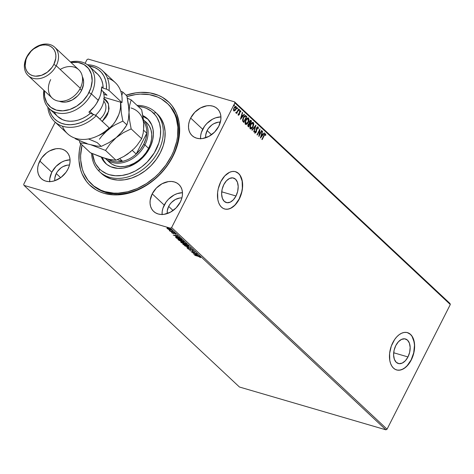 <?xml version="1.0" encoding="UTF-8"?>
<svg xmlns="http://www.w3.org/2000/svg" width="474" height="474" viewBox="0 0 474 474"><rect width="100%" height="100%" fill="white"/><g stroke="black" fill="none" stroke-linecap="round" stroke-linejoin="round"><path stroke-width="0.71" d="M126.137 95.173A57.307 43.454 133.1 0 1 172.121 105.862A57.307 43.454 133.1 0 1 172.915 156.379L172.364 156.811A55.363 41.979 -46.9 0 0 167.571 103.64M407.972 356.94L393.693 352.763L407.972 356.94L405.359 360.75L402.213 363.108L399.019 363.665L396.264 362.332L394.362 359.304L393.61 355.056L394.113 350.227L395.802 345.552A12.78 7.78 -73.7 0 1 405.471 338.975A12.78 7.78 -73.7 0 1 407.972 356.94A12.78 7.78 -73.7 0 1 398.302 363.511A12.78 7.78 -73.7 0 1 395.802 345.552L398.421 341.742L401.561 339.378L404.755 338.827L407.51 340.16L409.412 343.182L410.164 347.43L409.66 352.265L407.972 356.94M235.993 195.987L221.714 191.816L235.993 195.987L233.38 199.797L230.234 202.161L227.04 202.712L224.285 201.379L222.383 198.357L221.631 194.103L222.134 189.274L223.823 184.599A12.78 7.78 -73.7 0 1 233.492 178.028A12.78 7.78 -73.7 0 1 235.993 195.987A12.78 7.78 -73.7 0 1 226.323 202.564A12.78 7.78 -73.7 0 1 223.823 184.599L226.442 180.79L229.582 178.431L232.775 177.874L235.531 179.208L237.433 182.235L238.185 186.483L237.681 191.312L235.993 195.987M225.553 209.17L227.941 209.111L230.405 208.323L232.847 206.848L235.181 204.732L239.157 198.95A19.428 11.826 106.3 0 0 235.424 171.671L238.452 173.448L240.093 175.463L242.149 181.098L242.344 188.131L241.722 191.84L239.157 198.95A19.428 11.826 106.3 0 1 224.522 208.957M220.807 181.684A19.428 11.826 -73.7 0 1 235.507 171.695A19.428 11.826 -73.7 0 1 239.305 198.991L241.87 191.887L242.492 188.172L242.297 181.139L241.491 178.088L240.241 175.504L238.6 173.49L236.633 172.127L234.411 171.464L232.023 171.523L229.558 172.305L224.783 175.895L220.807 181.684L218.241 188.788L217.619 192.503L217.815 199.536L218.621 202.588L219.871 205.171L221.512 207.185L223.479 208.548L225.701 209.212L228.089 209.153L230.554 208.37L235.329 204.78L239.305 198.991A19.428 11.826 -73.7 0 1 224.605 208.981A19.428 11.826 -73.7 0 1 220.807 181.684M397.532 370.117L399.92 370.058L402.385 369.276L404.826 367.8L407.16 365.685L411.136 359.896A19.428 11.826 106.3 0 0 407.403 332.618L410.437 334.401L412.072 336.41L414.134 342.044L414.472 345.451L413.701 352.792L411.136 359.896A19.428 11.826 106.3 0 1 396.501 369.91M392.792 342.637A19.428 11.826 -73.7 0 1 407.486 332.641A19.428 11.826 -73.7 0 1 411.284 359.944L413.849 352.834L414.472 349.125L414.62 345.493L413.47 339.034L412.22 336.457L410.585 334.443L408.612 333.08L406.396 332.41L404.002 332.475L401.543 333.258L399.096 334.733L396.762 336.848L394.635 339.514L391.299 346.085L389.598 353.45L389.794 360.489L390.6 363.54L391.85 366.124L393.491 368.132L395.458 369.495L397.68 370.164L400.068 370.099L402.533 369.317L404.974 367.842L407.308 365.727L411.284 359.944A19.428 11.826 -73.7 0 1 396.584 369.933A19.428 11.826 -73.7 0 1 392.792 342.637M162.09 214.681L162.191 211.534L162.914 208.299L166.084 202.054L168.406 199.287L174.088 194.986L177.229 193.617L182.472 192.687A18.456 13.995 -46.9 0 0 164.229 205.1L152.207 193.848A18.456 13.995 133.1 0 1 178.87 184.481A18.456 13.995 133.1 0 1 180.316 202.066L181.631 198.861L182.354 195.626L182.46 192.48L181.939 189.547L180.819 186.934L179.142 184.742L176.968 183.065L174.379 181.957L171.481 181.459L168.388 181.601L162.067 183.734L156.384 188.036L152.207 193.848L150.175 200.289L150.068 203.435L150.584 206.368L151.704 208.981L153.386 211.173L155.561 212.85L158.144 213.958L161.042 214.455L164.14 214.313L170.456 212.18L176.138 207.879L180.316 202.066A18.456 13.995 133.1 0 1 153.653 211.434A18.456 13.995 133.1 0 1 152.207 193.848L164.229 205.1A18.456 13.995 -46.9 0 0 162.078 214.479M49.669 181.826L49.77 178.68L51.808 172.24L55.985 166.427L61.667 162.126L64.808 160.763L70.051 159.827A18.456 13.995 -46.9 0 0 51.808 172.24L39.792 160.994A18.456 13.995 133.1 0 1 66.455 151.627A18.456 13.995 133.1 0 1 67.895 169.206L69.21 166.007L69.933 162.772L70.039 159.625L69.518 156.687L68.398 154.074L66.721 151.887L64.547 150.205L61.964 149.097L59.066 148.605L55.968 148.741L49.646 150.88L46.671 152.794L41.641 157.949L38.477 164.194L37.754 167.429L37.647 170.575L38.163 173.508L39.283 176.121L40.965 178.313L43.14 179.996L45.723 181.104L48.621 181.595L51.719 181.453L54.901 180.689L61.016 177.406L66.04 172.252L67.895 169.206A18.456 13.995 133.1 0 1 41.232 178.574A18.456 13.995 133.1 0 1 39.792 160.994L51.808 172.24A18.456 13.995 -46.9 0 0 49.657 181.619M200.543 138.876L200.65 135.73L201.373 132.495L204.543 126.25L206.865 123.483L212.548 119.181L215.682 117.813L220.925 116.882A18.456 13.995 -46.9 0 0 202.688 129.295L190.667 118.044A18.456 13.995 133.1 0 1 217.329 108.676A18.456 13.995 133.1 0 1 218.775 126.262L220.813 119.821L220.914 116.675L220.398 113.742L219.278 111.129L217.602 108.937L215.427 107.26L212.838 106.152L209.941 105.655L206.842 105.797L200.526 107.936L194.844 112.237L190.667 118.044L189.351 121.249L188.628 124.484L188.528 127.63L189.043 130.563L190.163 133.176L191.84 135.368L194.014 137.045L196.603 138.153L199.501 138.651L202.599 138.509L208.916 136.376L214.598 132.074L218.775 126.262A18.456 13.995 133.1 0 1 192.112 135.629A18.456 13.995 133.1 0 1 190.667 118.044L202.688 129.295A18.456 13.995 -46.9 0 0 200.532 138.675M167.138 103.231L168.033 104.073A55.363 41.979 133.1 0 1 172.364 156.811A55.363 41.979 133.1 0 1 92.377 184.913L91.452 184.048A55.363 41.979 133.1 0 1 90.67 183.29A55.363 41.979 133.1 0 1 82.061 144.943L80.621 155.436L80.698 160.094L82.263 168.898L83.726 172.957L87.951 180.191L93.763 186.015L100.944 190.21L104.961 191.644L113.659 193.119L118.257 193.143L127.719 191.763L137.241 188.534L146.46 183.58L155.016 177.092L158.944 173.348L165.906 165.035L171.464 155.905L173.644 151.141L176.701 141.436L177.554 136.595L177.863 127.156L176.304 118.352L174.841 114.293L170.61 107.065L167.891 103.96A55.363 41.979 133.1 0 1 159.442 172.832A55.363 41.979 133.1 0 1 91.452 184.048M207.126 130.593A12.626 9.575 133.1 0 1 220.357 122.12L218.194 122.209L213.869 123.673L211.831 124.982L208.394 128.507L207.126 130.593L211.54 134.723L207.126 130.593A12.626 9.575 133.1 0 0 205.722 137.762L205.734 134.995L207.126 130.593M56.246 173.537A12.626 9.575 133.1 0 1 69.482 165.065L67.314 165.159L62.995 166.617L60.956 167.926L57.514 171.458L56.246 173.537L60.66 177.667L56.246 173.537A12.626 9.575 133.1 0 0 54.842 180.707L54.854 177.94L56.246 173.537M168.667 206.397A12.626 9.575 133.1 0 1 181.903 197.925L179.735 198.013L175.41 199.477L171.523 202.422L169.935 204.312L168.667 206.397L173.081 210.527L168.667 206.397A12.626 9.575 133.1 0 0 167.263 213.567L167.275 210.8L168.667 206.397M449.986 303.479L234.553 101.857L88.111 59.054L234.553 101.857L234.861 102.917L450.3 304.533L387.057 429.189L171.624 227.573L234.861 102.917L171.624 227.573L170.456 228.195L385.889 429.817L239.447 387.015L24.014 185.393L170.456 228.195L24.014 185.393L23.7 184.339L55.221 122.203L23.7 184.339L24.014 185.393L239.447 387.015L385.889 429.817L170.456 228.195L171.624 227.573L387.057 429.189L385.889 429.817L387.057 429.189L450.3 304.533L234.861 102.917L234.553 101.857L449.986 303.479L450.3 304.533L449.986 303.479M168.454 229.351L171.298 230.008L167.873 228.172L167.002 228.367L168.454 229.351L170.042 229.973L171.073 229.689L167.109 228.095L168.454 229.351M173.828 232.307L169.236 230.405L170.048 231.199L173.828 232.307L169.236 230.405L170.048 231.199L173.828 232.307M175.664 234.31L174.456 233.309L172.992 233.315L171.606 232.592L172.992 233.475L174.314 233.409L175.664 234.31L175.664 233.984L174.047 233.172L172.903 233.291L171.76 232.503L173.17 233.528L174.314 233.409L175.664 234.31L175.664 233.984M181.003 239.02L178.206 237.444L175.504 236.964L176.577 238.209L181.755 239.726L177.24 237.124L175.504 237.083L176.577 238.209L181.755 239.726L181.003 239.02M185.921 243.624L183.965 242.564L180.653 241.918L181.388 242.718L186.566 244.228L183.687 242.481L181.471 241.965L180.932 242.285L181.388 242.718L186.566 244.228L185.921 243.624M190.921 248.305L184.664 245.781L189.653 247.92L186.786 247.76L190.88 248.263L184.664 245.781L189.653 247.92L186.786 247.76L190.921 248.305M196.568 253.584L192.717 252.458L194.95 252.073L189.772 250.556L193.878 251.919L191.638 252.304L196.568 253.584L192.717 252.458L194.95 252.073L189.772 250.556L193.878 251.919L191.638 252.304L196.568 253.584M198.357 256.381L200.579 257.643L199.578 256.641L194.666 255.142L198.428 256.238L200.579 257.643L200.567 257.246L198.162 256.161L194.915 255.373L198.357 256.381M193.214 253.78L199.43 256.262L196.254 254.366L197.314 254.283L193.173 253.744L199.43 256.262L196.254 254.366L197.314 254.283L193.214 253.78M193.108 250.266L190.904 249.182L189.043 249.277L187.556 248.382L189.434 249.555L191.816 249.65L192.705 250.616L193.256 250.545L193.108 250.266L191.022 249.217L189.162 249.312L187.9 248.329L187.651 248.66L189.434 249.555L191.265 249.448L192.598 250.124L192.237 250.349L192.705 250.616L193.108 250.266L192.705 250.616M186.987 246.273L188.729 246.332L187.094 245.005L184.019 243.814L182.715 243.873L184.137 245.088L186.987 246.273C188.474 246.717 188.954 246.587 188.439 245.893L184.475 243.938C182.964 243.488 182.478 243.612 183.017 244.323L186.987 246.273M182.176 241.77L183.912 241.829L182.283 240.502L179.208 239.311L177.904 239.37L179.03 240.413L182.176 241.77C183.663 242.214 184.143 242.084 183.628 241.39L179.664 239.435C178.153 238.979 177.667 239.109 178.2 239.814L182.176 241.77M173.217 235.068L179.433 237.551L176.257 235.649L177.317 235.572L173.217 235.068L179.433 237.551L176.257 235.649L177.317 235.572L173.217 235.068M174.254 232.941L173.603 232.515L174.479 232.87M172.346 231.152L171.695 230.731L172.566 231.087M169.23 228.243L168.584 227.816L169.455 228.172M86.943 59.683L85.095 63.326L86.943 59.683L88.111 59.054L86.943 59.683M233.872 110.969L235.572 109.411L234.553 110.715L234.849 110.803L235.868 109.5L235.572 109.411L236.117 107.402L235.785 106.342L235.868 109.5L236.082 106.425L235.673 106.253L236.082 106.425L234.043 107.794L233.504 109.547L233.818 110.886L234.849 110.803L235.963 109.304L236.413 107.485L235.969 106.342L234.63 106.893L233.575 109.097L233.723 110.78L234.849 110.803L233.522 110.797M235.957 112.889L236.751 112.587L236.455 112.498L236.751 112.587L236.425 113.221L238.546 109.038L238.86 109.144L238.612 108.907L236.994 111.929L235.845 112.563L236.141 112.96L236.751 112.587L236.674 113.452L238.86 109.144L238.564 109.056L236.449 113.239L236.674 113.452L238.86 109.144L238.612 108.907L237.089 111.799L235.845 112.563L236.058 112.948M240.365 110.626L240.887 111.787L240.537 110.638L239.631 111.266L239.151 114.246L238.677 114.637L238.529 113.843L238.191 114.08L238.623 115.235L239.566 114.098L239.844 111.568L240.354 111.23L240.543 112.054L240.887 111.787L240.519 110.632M245.39 115.52L246.036 115.857L245.194 115.532L244.258 116.177L242.676 119.318L242.641 121.066L243.796 122.458L246.788 116.557L245.532 115.543M250.55 120.283L250.953 120.455L250.337 120.325L249.419 121.267L249.087 123.4L247.902 124.976L247.831 126.048L248.607 126.961L251.599 121.066L250.693 120.307M255.954 125.142L251.884 130.024L252.156 130.279L255.213 126.546L253.732 131.754L254.005 132.009L255.913 125.1L251.884 130.024L252.156 130.279L255.213 126.546L253.732 131.754L254.005 132.009L255.954 125.142M261.601 130.421L259.373 134.806L259.983 128.904L256.991 134.8L257.24 135.037L259.468 130.64L258.857 136.548L261.849 130.652L261.601 130.421L259.373 134.806L259.983 128.904L256.991 134.8L257.24 135.037L259.468 130.64L258.857 136.548L261.849 130.652L261.601 130.421M265.547 133.893L265.203 133.769L265.547 133.893L263.905 135.404L261.885 139.386L262.134 139.617L264.759 134.628L265.28 134.545L265.452 135.481L265.813 135.143L265.547 133.893L264.634 134.154L261.885 139.386L262.134 139.617L264.125 135.694L263.828 135.611L261.903 139.403L263.828 135.611L265.239 134.498L265.452 135.481L265.813 135.143L265.547 133.893L265.067 133.692M260.433 138.023L264.462 133.099L264.19 132.844L262.898 134.426L261.992 133.573L262.614 131.375L262.347 131.12L260.392 137.987L264.462 133.099L264.19 132.844L262.898 134.426L261.992 133.573L262.614 131.375L262.347 131.12L260.433 138.023M257.743 126.783L258.087 126.908L257.104 127.139L256.357 128.448L255.865 132.175L255.273 132.519L255.184 131.328L254.805 131.511L255.071 133.182L256.404 131.766L257.044 127.779L257.797 127.53L257.803 128.987L258.158 128.881L258.33 127.512L257.791 126.825L257.862 128.792L258.158 128.881L257.903 126.801M252.932 122.316L253.412 122.541C252.375 122.132 251.439 122.778 250.598 124.478L250.29 128.756C251.333 129.135 252.269 128.478 253.104 126.783L253.863 123.898L253.086 122.345L251.202 123.489L249.869 126.801L250.035 128.413L250.882 128.964L252.328 127.992L253.104 126.783L252.808 126.694C251.972 128.395 251.036 129.052 249.994 128.667M248.121 117.813L248.601 118.038C247.564 117.629 246.628 118.275 245.787 119.975L245.479 124.253C246.516 124.632 247.458 123.975 248.293 122.274L249.046 119.395L248.275 117.842L247.499 117.967L246.391 118.986L245.052 122.292L245.224 123.91L246.071 124.461L247.511 123.489L248.293 122.274L247.997 122.191C247.161 123.892 246.225 124.549 245.182 124.164M240.437 119.312L244.466 114.382L244.193 114.133L242.901 115.709L241.995 114.856L242.617 112.658L242.35 112.403L240.437 119.312L244.466 114.382L244.193 114.133L242.901 115.709L241.995 114.856L242.617 112.658L242.35 112.403L240.437 119.312M238.985 110.596L239.441 110.294L239.358 109.577L238.985 110.596L239.483 110.205L239.429 109.577L238.914 110.282L239.34 110.454L238.689 110.507M237.077 108.807L237.533 108.51L237.45 107.788L237.077 108.807L237.533 108.51L237.521 107.794L237.006 108.493L237.433 108.67L236.781 108.724M233.96 105.898L234.417 105.595L234.34 104.878L233.96 105.898L234.458 105.512L234.411 104.878L233.889 105.584L234.322 105.755L233.664 105.809M91.92 184.475A55.363 41.979 -46.9 0 0 172.364 156.811L172.915 156.379A57.307 43.454 133.1 0 1 109.767 194.53A57.307 43.454 133.1 0 1 80.728 143.699L79.318 150.862L78.992 160.633L80.598 169.745L82.109 173.946L86.475 181.441L89.29 184.659L96.044 189.878L99.913 191.828L104.073 193.321L113.067 194.855L117.825 194.885L127.619 193.463L137.478 190.133L142.313 187.781L151.556 181.838L159.951 174.426L167.162 165.829L170.237 161.19L175.179 151.449L178.36 141.406L179.652 131.446L179.569 126.623L179.006 121.96L176.452 113.304L172.086 105.815L169.271 102.597L162.523 97.377L158.648 95.422L150.092 92.922L140.742 92.371L135.872 92.833L126.001 95.221M265.25 133.804L265.813 135.143L265.428 135.143L265.25 133.804M264.942 134.415L263.828 135.611L264.942 134.415M262.3 131.268L262.614 131.375L262.323 131.286L261.695 133.49L262.898 134.426L261.695 133.49L262.3 131.268M264.101 132.957L264.462 133.099L260.546 137.436L264.101 132.957M261.494 134.189L260.836 136.5L261.133 136.583L261.79 134.278L261.494 134.189L260.836 136.5L261.133 136.583L261.79 134.278L262.483 134.93L261.133 136.583L262.483 134.93L261.494 134.189M261.535 130.551L261.849 130.652L261.553 130.569L258.881 135.837L261.535 130.551M259.171 130.551L259.468 130.64L259.171 130.551L257.009 134.817L259.171 130.551M259.669 129.526L259.077 134.723L259.373 134.806L259.077 134.723L259.669 129.526M257.797 127.53L257.376 127.37L256.541 128.021L257.797 127.53L257.803 128.987L258.158 128.881L257.708 126.759M256.624 128.762L256.837 128.104L256.327 128.673L256.558 130.089L256.624 128.762M256.529 131.239L256.262 130L256.529 131.239L255.907 132.169L256.529 131.239M254.888 131.245L255.083 133.188M254.923 133.093L256.203 132.258L254.627 133.004M258.087 126.908L256.594 127.867L255.936 132.05L255.148 132.465M255.018 132.459L254.864 131.405M254.947 133.111L256.108 131.677L256.47 128.176L257.394 127.376M255.504 125.604L253.75 131.772L255.504 125.604M254.917 126.457L251.949 130.083L254.917 126.457M250.29 128.756L250.598 128.934M253.412 122.541L253.122 122.452L252.808 126.694L253.104 126.783L253.412 122.541L253.08 122.345M250.325 128.857L251.706 128.264L253.063 126.149L253.566 123.815L252.962 122.333M252.82 123.068L250.55 124.626L251.795 123.08L253.116 123.151L252.855 126.552L250.586 128.14L250.55 124.626L250.29 128.057L249.94 126.759L250.55 124.626L253.116 123.151L253.436 124.715L252.855 126.552L251.161 128.288L250.29 128.057L250.236 127.127L251.078 124.301L252.701 122.973M248.607 126.961L251.599 121.066L251.303 120.977L248.376 126.742L251.303 120.977L251.599 121.066L250.953 120.455L249.342 121.415L249.087 123.4L248.145 124.372L248.151 126.528L248.607 126.961M250.953 120.455L251.303 120.977L250.473 120.248M250.462 121.083L249.294 121.563L249.591 121.652L249.294 121.563L249.152 122.985L249.804 123.507L249.443 123.068L249.591 121.652L250.758 121.166L251.042 121.433L249.638 123.542L249.093 122.114L250.201 120.894M249.2 124.028L248.103 124.508L248.406 125.883L248.4 124.597L249.626 124.229L248.37 126.037L247.955 124.863L248.518 123.957L249.081 123.927M249.063 123.91L249.626 124.229L248.666 126.12L248.198 125.509L248.317 124.769L248.945 123.957L249.496 124.111M250.296 120.947L251.042 121.433L249.934 123.625L249.389 122.926L249.443 122.008L250.177 120.989L250.758 121.166M245.479 124.253L245.787 124.431M248.601 118.038L248.305 117.949L247.997 122.191L248.293 122.274L248.601 118.038L248.269 117.836M245.508 124.354L246.889 123.755L248.246 121.646L248.749 119.312L248.151 117.83M248.009 118.559L245.739 120.123L246.984 118.577L248.305 118.648L248.044 122.049L245.775 123.637L245.739 120.123L245.479 123.548L245.129 122.256L245.739 120.123L248.305 118.648L248.625 120.212L248.044 122.049L246.344 123.785L245.479 123.548L245.425 122.618L246.267 119.792L247.89 118.47M246.036 115.857C245.064 115.259 244.163 115.834 243.34 117.57L242.641 121.066L243.796 122.458L246.788 116.557L246.492 116.474L243.565 122.239L246.492 116.474L245.265 115.466M245.099 116.171L243.292 117.718L243.589 117.801L243.292 117.718L242.759 120.544L243.559 121.534L243.055 120.627L243.589 117.801L245.224 116.207L246.231 116.93L243.855 121.617L242.759 120.544L242.86 118.767L243.903 116.746L245.028 116.142M245.224 116.207L246.231 116.93L243.855 121.617L243.055 120.627L243.055 119.223L243.772 117.457L245.011 116.136M242.303 112.557L242.617 112.658L242.321 112.569L241.699 114.773L242.901 115.709L241.699 114.773L242.303 112.557M244.104 114.24L244.466 114.382L240.549 118.719L244.104 114.24M241.497 115.478L240.839 117.783L241.136 117.872L241.793 115.561L241.497 115.478L240.839 117.783L241.136 117.872L241.793 115.561L242.487 116.213L241.136 117.872L242.487 116.213L241.497 115.478M238.232 113.76L238.505 115.223M240.668 110.726L239.512 111.479L239.151 114.246L238.321 114.512L238.855 114.157M240.247 111.224L239.477 111.603L240.431 111.277L240.543 112.054L240.887 111.787L240.312 110.59M240.134 111.194L240.431 111.277M239.625 112.154L239.666 112.848L239.625 112.154M239.666 113.719L239.37 112.759L239.666 113.719L239.115 114.37L239.666 113.719M238.363 115.141L239.411 114.453L238.067 115.058M238.327 115.146L239.198 114.193L239.382 111.828L240.099 111.165M238.321 114.512L238.215 113.973M239.483 109.613L239.026 109.909M239.186 109.524L239.441 110.294M238.801 110.543L239.228 109.577M235.845 112.871L236.455 112.498L235.661 112.8M237.575 107.823L237.119 108.119M237.278 107.74L237.533 108.51M236.893 108.759L237.32 107.794M234.18 110.371L233.581 109.814L233.741 108.54L234.512 107.171L235.43 106.804M234.085 110.359L233.996 107.936L233.789 110.27L234.115 110.383L233.889 109.275L234.292 108.019L235.809 106.958L235.619 109.263L233.955 110.371M235.513 106.869L233.996 107.936L235.43 106.846L236.022 107.402L235.465 109.541L234.126 110.389M235.477 106.84L235.809 106.958M234.464 104.914L234.002 105.21M234.168 104.825L234.417 105.595M233.783 105.844L234.203 104.884M252.565 122.914L253.116 123.151M247.754 118.411L248.305 118.648M200.579 257.643L200.567 257.246M200.259 257.032L200.52 257.204L200.301 256.89M194.441 254.129L195.934 254.105L196.645 254.728L194.441 254.129M192.811 252.263L192.391 252.138L192.811 252.263M194.376 251.907L192.717 252.458L194.376 251.907M193.279 249.928L192.728 250.195L193.155 250.29M192.598 250.124L192.237 250.349M191.01 249.04L190.098 249.662L190.27 249.324L189.606 249.217M188.154 248.572L187.651 248.66L187.817 248.335M187.9 248.329L187.651 248.66M187.823 248.323L188.249 248.631M189.801 249.271L190.761 249.087M183.32 244.122L184.789 244.033L188.012 245.556L187.917 246.231L185.938 245.775L183.533 244.466L184.724 244.169L187.917 245.745L186.738 246.042L183.183 243.986L183.017 244.323L182.94 243.701M182.727 243.82L183.017 244.323M188.883 246.047L188.711 246.379L188.439 245.893M188.676 246.166L188.107 246.154M182.887 243.541L183.349 244.128M188.012 246.142L188.699 246.16M187.917 245.745L188.131 246.13L188.243 245.852M183.533 244.466L183.515 243.713M180.961 241.805L181.275 242.113L180.932 242.285L181.009 241.858M180.659 241.9L180.932 242.285M183.035 242.09L182.875 242.57M181.672 242.635L181.412 242.398L181.791 242.072L183.456 242.878L181.672 242.635L181.726 242.202L183.331 243.121L181.672 242.635M183.865 243.275L183.402 242.807L184.001 242.581L185.903 243.606L183.865 243.275L183.402 242.807L183.936 242.712L185.784 243.837L183.865 243.275M184.108 242.374L183.574 242.469L183.906 242.824M181.412 242.398L181.726 242.202M178.508 239.601L178.2 239.814L178.129 239.198M177.916 239.317L178.2 239.814M184.072 241.539L183.9 241.876L183.628 241.39M183.859 241.657L183.296 241.651M178.076 239.032L178.538 239.619M183.195 241.639L183.888 241.651M183.1 241.242L183.26 241.681L182.608 241.699L179.569 240.543L178.502 239.613L179.978 239.53L183.1 241.242L181.927 241.539L178.722 239.963L179.907 239.666L183.314 241.627L183.426 241.343M178.722 239.963L178.692 239.234M176.695 237.978L176.168 237.178L177.554 237.219L179.99 238.268L180.973 239.334L176.085 237.752L176.127 237.35L177.489 237.356L181.092 239.103L176.695 237.978M174.444 235.412L175.937 235.388L176.529 236.248L174.444 235.412L175.836 235.596L176.529 236.248L174.444 235.412M171.76 232.503L171.707 232.799M173.543 233.078L173.188 233.338M173.816 232.746L174.219 232.835M173.674 233.629L173.845 233.291L173.342 233.196L174.035 233.208M173.3 233.279L173.484 232.924M167.541 228.385L168.537 228.361L170.693 229.386L170.444 229.872L168.513 229.238L167.624 228.675L168.466 228.498L170.61 229.552L169.793 229.742L167.328 228.207L167.156 228.539L167.281 227.757M167.109 228.095L167.156 228.539M171.458 229.712L171.286 230.05L171.073 229.689M171.244 229.351L170.213 229.635M167.168 228.03L167.571 228.403M170.533 229.724L171.274 229.801M167.624 228.675L167.66 228.095M170.61 229.552L170.924 229.475M183.402 242.807L183.936 242.712M176.127 237.35L176.287 236.887M155.881 112.67L153.6 113.191A38.85 29.459 133.1 0 1 147.325 161.889A38.85 29.459 133.1 0 1 99.416 168.868L98.983 171.126A40.794 30.934 -46.9 0 0 149.286 163.797A40.794 30.934 -46.9 0 0 155.881 112.67A40.794 30.934 133.1 0 1 149.654 163.417A40.794 30.934 133.1 0 1 99.558 171.677A40.794 30.934 133.1 0 1 98.983 171.126A40.794 30.934 133.1 0 1 91.595 153.28A40.794 30.934 -46.9 0 0 98.983 171.126L99.416 168.868L101.584 170.776L106.62 173.721L109.441 174.728L115.543 175.759L122.067 175.463L128.762 173.834L135.368 170.954L141.637 166.919L147.325 161.889L154.293 152.906L158.867 142.905L160.384 136.097L160.597 129.473L159.507 123.293L157.143 117.795L155.513 115.372L151.431 111.283L146.395 108.339L143.575 107.331L138.064 106.336A38.85 29.459 133.1 0 1 153.6 113.191L155.881 112.67L157.729 114.4L155.881 112.67A40.794 30.934 -46.9 0 0 137.033 105.376A40.794 30.934 133.1 0 1 155.306 112.113A40.794 30.934 133.1 0 1 155.881 112.67M144.487 120.894A27.196 20.619 133.1 0 1 146.478 122.47A27.196 20.619 133.1 0 1 146.863 122.843L149.34 126.066L150.993 129.912L151.757 134.237L151.609 138.876L150.548 143.64L148.617 148.362L145.885 152.847L142.467 156.93L138.485 160.449L134.101 163.275L129.473 165.29L124.786 166.427L120.218 166.641L115.946 165.918L112.137 164.288L108.931 161.812M105.169 162.949A30.597 23.196 133.1 0 1 101.312 157.19L103.67 161.237L106.881 164.454L110.851 166.777L117.872 168.383L123.009 168.146L128.282 166.866L136.002 163.109L140.731 159.525L144.914 155.229L148.386 150.382L151.022 145.18L152.717 139.818L153.398 134.503L153.055 129.438L151.686 124.822L147.847 119.11A30.597 23.196 133.1 0 1 143.172 157.172A30.597 23.196 133.1 0 1 105.601 163.37A30.597 23.196 133.1 0 1 105.169 162.949M142.816 115.579A30.597 23.196 133.1 0 1 147.414 118.69A30.597 23.196 133.1 0 1 147.847 119.11L142.816 115.579M148.089 119.359A30.597 23.196 -46.9 0 0 142.935 116.331L148.089 119.359M106.555 164.247L103.77 160.621L102.325 157.546A30.597 23.196 -46.9 0 0 106.312 163.998M168.815 104.825L167.891 103.96L168.815 104.825M99.558 171.677L101.406 173.413A40.794 30.934 -46.9 0 0 151.502 165.148A40.794 30.934 -46.9 0 0 157.729 114.4A40.794 30.934 -46.9 0 0 157.155 113.843L155.306 112.113M92.507 153.683L94.539 161.61L95.872 164.265L99.416 168.868A38.85 29.459 133.1 0 1 92.507 153.683M127.026 96.56A55.363 41.979 133.1 0 1 167.109 103.208A55.363 41.979 133.1 0 1 167.891 103.96L161.361 98.924L157.617 97.04L149.346 94.634L140.31 94.107L135.605 94.563L127.026 96.56M101.389 173.389L105.643 176.565L111.36 179.012L117.771 180.096L124.621 179.776L131.648 178.07L138.586 175.042L145.168 170.806L151.141 165.527L156.266 159.4L160.36 152.675L163.257 145.595L164.851 138.444L165.076 131.494L163.927 125.006L161.444 119.235L157.131 113.819M146.49 122.488L146.863 122.843A27.196 20.619 133.1 0 1 142.71 156.675A27.196 20.619 133.1 0 1 109.31 162.185L105.613 158.725A27.196 20.619 133.1 0 1 105.4 158.517A27.196 20.619 -46.9 0 0 144.908 144.92L143.705 144.268A26.224 19.884 133.1 0 1 136.198 154.038A26.224 19.884 133.1 0 1 122.624 161.32A26.224 19.884 133.1 0 1 107.835 159.175M107.817 159.157L112.196 161.178L114.649 161.705L117.226 161.912L122.624 161.32A26.224 19.884 -46.9 0 0 136.198 154.038L146.768 133.206L143.616 130.255L146.768 133.206A26.224 19.884 -46.9 0 0 143.586 121.486A26.224 19.884 133.1 0 1 146.768 133.206A26.224 19.884 133.1 0 1 143.705 144.268L145.862 138.746L146.768 133.206L136.198 154.038L140.423 149.464L143.705 144.268L144.908 144.92A27.196 20.619 -46.9 0 0 143.397 119.62A27.196 20.619 133.1 0 1 144.908 144.92L148.605 148.38L144.908 144.92A27.196 20.619 133.1 0 1 105.613 158.725M122.624 161.32L117.22 159.744L122.624 161.32L119.721 158.6L122.624 161.32M136.198 154.038L132.276 150.371L136.198 154.038M107.414 78.032A34.963 26.514 133.1 0 1 121.984 102.585A34.963 26.514 -46.9 0 0 115.265 82.618L102.319 70.502A34.963 26.514 133.1 0 1 109.044 90.475L121.984 102.585L104.156 97.377L121.984 102.585L109.044 90.475A34.963 26.514 -46.9 0 0 87.429 64.737A34.963 26.514 133.1 0 1 102.319 70.502M91.369 93.864L88.964 92.566A27.196 20.619 133.1 0 1 60.98 110.845A27.196 20.619 133.1 0 1 44.443 90.836L44.657 96.797L46.802 102.763L50.795 107.325L56.293 110.098L62.817 110.839L69.814 109.488L76.675 106.152L82.808 101.134L87.69 94.847L90.901 87.85L92.157 80.734L91.358 74.116L88.573 68.57L84.028 64.565L78.133 62.45L70.993 62.467A27.196 20.619 133.1 0 1 88.964 92.566L91.369 93.864A29.139 22.094 133.1 0 1 49.272 108.653A29.139 22.094 133.1 0 1 43.881 90.309A29.139 22.094 -46.9 0 0 60.589 113.405A29.139 22.094 -46.9 0 0 91.369 93.864L98.302 100.358L91.369 93.864A29.139 22.094 -46.9 0 0 70.43 61.946A29.139 22.094 133.1 0 1 89.088 66.105A29.139 22.094 133.1 0 1 91.369 93.864M28.167 75.603A19.428 14.73 133.1 0 1 26.651 57.099A19.428 14.73 133.1 0 1 54.717 47.24A19.428 14.73 133.1 0 1 56.234 65.744L80.272 88.241L56.234 65.744L53.829 64.446A17.485 13.254 133.1 0 1 32.825 75.716A17.485 13.254 133.1 0 1 27.202 56.667L26.651 57.099A19.428 14.73 -46.9 0 0 32.896 78.263A19.428 14.73 -46.9 0 0 56.234 65.744A19.428 14.73 133.1 0 1 28.167 75.603L52.211 98.1A19.428 14.73 -46.9 0 0 80.272 88.241A19.428 14.73 133.1 0 1 56.933 100.766A19.428 14.73 133.1 0 1 50.688 79.596M81.569 90.404L79.94 88.881L81.569 90.404L79.816 93.289L77.612 95.914L72.232 99.984L66.247 102.011L63.309 102.141L59.315 101.229A17.485 13.254 -46.9 0 0 81.569 90.404A17.485 13.254 -46.9 0 0 82.346 76.616L83.596 81.327L83.501 84.307L81.569 90.404M49.272 108.653L57.591 116.444A29.139 22.094 -46.9 0 0 90.309 113.416L88.922 112.119A29.139 22.094 -46.9 0 0 98.302 100.358A29.139 22.094 -46.9 0 0 101.738 86.855L103.125 88.152L106.478 89.13L106.395 84.384L105.501 79.934L103.824 75.917L101.4 72.439L98.314 69.601L94.634 67.48L88.798 65.839A33.02 25.039 133.1 0 1 106.478 89.13L109.044 90.475L106.478 89.13L103.125 88.152A29.139 22.094 -46.9 0 0 97.413 73.891L89.088 66.105M54.534 121.563L67.48 133.68A34.963 26.514 -46.9 0 0 109.168 127.856L96.222 115.739A34.963 26.514 133.1 0 1 54.534 121.563A34.963 26.514 133.1 0 1 47.797 107.083A34.963 26.514 -46.9 0 0 65.531 126.937A34.963 26.514 -46.9 0 0 96.222 115.739L93.662 114.4L90.309 113.416L86.523 116.213L82.494 118.441L78.334 120.052L74.151 120.994L70.057 121.249L66.164 120.805L62.568 119.679L57.544 116.397M62.384 126.149A34.963 26.514 133.1 0 0 109.168 127.856L96.222 115.739L93.662 114.4A33.02 25.039 133.1 0 1 48.988 108.38L49.889 111.562L51.779 115.443L54.392 118.749L57.656 121.397L61.478 123.305L65.744 124.425L70.348 124.727L75.147 124.194L80.017 122.843L84.81 120.722L89.402 117.878L93.662 114.4L90.309 113.416L88.922 112.119L94.231 106.674L96.441 103.599L99.789 97.004L100.867 93.597L101.738 86.855L103.125 88.152L102.787 84.153L101.768 80.444L100.103 77.138L97.84 74.305L95.025 72.03M56.667 115.508L54.516 112.575M103.883 94.32L107.017 95.238L101.531 90.107L107.017 95.238L103.883 94.32M60.192 69.447A19.428 14.73 133.1 0 1 78.755 69.737A19.428 14.73 133.1 0 1 80.272 88.241A19.428 14.73 -46.9 0 0 78.755 69.737L54.717 47.24M53.829 64.446L55.76 58.349L55.861 55.369L55.369 52.584L54.309 50.114L52.721 48.04L50.659 46.446L48.212 45.391L45.463 44.929L42.53 45.06L39.514 45.788L33.719 48.899L31.16 51.156L27.202 56.667L25.957 59.694L25.175 65.744L25.667 68.523L26.728 70.999L28.316 73.073L30.377 74.667L32.825 75.716L35.574 76.184L41.516 75.325L47.311 72.214L52.075 67.332L53.829 64.446L56.234 65.744A19.428 14.73 -46.9 0 0 49.989 44.574A19.428 14.73 -46.9 0 0 26.651 57.099L27.202 56.667A17.485 13.254 133.1 0 1 48.212 45.391A17.485 13.254 133.1 0 1 53.829 64.446M104.108 98.639L108.475 103.942L108.659 111.212L102.277 121.409M99.86 119.152A13.598 10.309 -46.9 0 0 99.937 119.087A13.598 10.309 -46.9 0 0 105.815 105.779M92.904 114.175L89.847 111.319L92.904 114.175M99.937 119.087L95.671 115.099L99.937 119.087A13.598 10.309 -46.9 0 0 103.77 101.175M143.592 129.562L143.652 122.262L141.673 109.713L131.168 99.884L129.615 105.489L129.017 112.379L128.413 104.321L126.878 95.867L122.843 92.092L121.794 95.428L122.843 92.092L126.878 95.867L128.857 108.422L129.017 112.379L128.418 119.27L126.866 124.875L124.68 128.247L119.377 134.699L116.195 137.65L123.394 132.667L131.156 128.892L129.621 120.437L129.017 112.379L129.615 105.489L131.168 99.884L141.673 109.713L143.207 118.162L143.812 126.226L143.213 133.117L141.661 138.722L131.156 128.892L129.621 120.437L129.017 112.379L128.418 119.27L126.866 124.875L122.191 131.553L116.195 137.65L109.002 142.627L101.235 146.401L96.589 146.033L90.575 144.665L105.53 150.418L110.205 143.74L116.195 137.65L123.394 132.667L131.156 128.892L141.661 138.722L136.986 145.4L134.178 148.54L127.488 154.157L123.797 156.467L116.029 160.248L105.53 150.418L110.205 143.74L116.195 137.65L109.002 142.627L101.235 146.401L96.589 146.033L84.556 143.296L79.91 142.929L79.413 140.559L79.91 142.929L90.41 152.758L79.91 142.929L84.556 143.296L90.575 144.665L105.53 150.418L116.029 160.248L111.384 159.88L105.364 158.512L90.41 152.758L101.898 157.398L108.374 159.14M131.168 99.884L127.251 98.183L131.168 99.884M127.986 153.772L134.178 148.54L136.986 145.4L141.661 138.722L143.213 133.117L143.812 126.226A29.139 22.094 -46.9 0 0 131.008 107.971M131.002 151.484L123.797 156.467L116.029 160.248L108.576 159.347L102.58 157.445M143.812 126.226L143.592 123.003M79.537 140.618L75.615 138.912L74.691 138.047L75.615 138.912L83.4 142.182L79.537 140.618M87.103 143.551L83.4 142.182L87.103 143.551M98.053 135.742L101.697 134.059L107.876 129.858L113.185 124.413L115.395 121.338L118.743 114.744L119.821 111.331L120.473 107.93L120.574 102.177A29.139 22.094 133.1 0 1 120.698 104.594A29.139 22.094 133.1 0 1 107.876 129.858A29.139 22.094 133.1 0 1 98.053 135.742M103.599 98.379L105.607 99.67L107.201 101.418L108.339 103.563L109.05 108.676L107.634 114.246L106.182 116.93L102.07 121.587M104.695 132.809L111.384 127.192L115.075 124.881L122.837 121.107L121.297 112.652L120.757 102.23L121.297 112.652L122.837 121.107L126.866 124.875L122.837 121.107L115.075 124.881L111.384 127.192L107.876 129.858L101.886 135.955L104.695 132.809M99.392 139.261L101.886 135.955L99.392 139.261M93.283 140.926L97.206 142.627L101.235 146.401L97.206 142.627L89.426 139.356L93.283 140.926M88.407 138.965L89.426 139.356L88.407 138.965M122.843 92.092L120.746 91.168L122.843 92.092M95.428 115.324A21.366 16.205 -46.9 0 0 103.095 91.571A21.366 16.205 133.1 0 1 95.428 115.324M239.044 110.626L238.748 110.543M237.136 108.842L236.84 108.753M200.111 257.335L200.277 256.997M193.262 250.545L193.428 250.207M192.681 250.29L192.847 249.952M188.101 248.666L188.273 248.329M181.252 242.155L181.423 241.817M183.373 242.682L183.545 242.344M171.606 232.592L171.778 232.254M172.098 232.799L172.269 232.461M175.807 234.251L175.978 233.913M175.303 234.02L175.469 233.682M173.917 233.427L174.082 233.089M166.955 228.184L167.126 227.846"/></g></svg>
